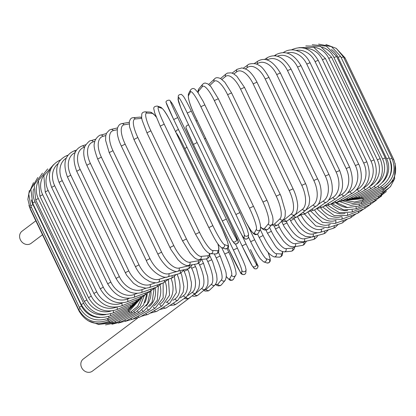 <?xml version="1.0" encoding="UTF-8"?>
<svg xmlns="http://www.w3.org/2000/svg" width="416" height="416" viewBox="0 0 416 416"><rect width="100%" height="100%" fill="white"/><g stroke="black" fill="none" stroke-linecap="round" stroke-linejoin="round"><path stroke-width="0.62" d="M190.871 296.774A7.576 6.614 -127 0 1 189.951 297.638L92.368 371.155A7.576 6.614 -127 0 1 91.062 371.899A7.576 6.614 -127 0 1 82.046 368.378A7.576 6.614 -127 0 1 83.252 359.055L137.519 318.167M185.947 297.258A2.226 1.945 53 0 0 188.651 298.376A7.576 6.614 -127 0 1 184.179 298.496M189.951 297.638A7.576 6.614 -127 0 1 188.651 298.376A2.226 1.945 53 0 0 189.03 298.158L195.629 293.186A2.226 1.945 53 0 1 192.473 292.146A20.051 9.532 -112.2 0 0 191.677 268.284L191.017 266.916M42.505 234.754L31.122 243.329A7.576 6.614 -127 0 1 29.817 244.072A7.576 6.614 -127 0 1 20.8 240.547A7.576 6.614 -127 0 1 22.006 231.228L35.828 220.813M232.107 73.112L237.198 69.274A2.226 1.945 53 0 0 236.725 71.796L233.86 73.954M253.152 83.881L256.979 82.181L305.588 183.643L301.766 185.344L253.152 83.881A20.051 9.532 -112.2 0 0 236.725 71.796M305.588 183.643L306.66 186.066L309.551 197.907L309.613 200.621L308.922 205.244L305.718 210.246A2.226 1.945 -127 0 1 302.562 209.206A20.051 9.532 -112.2 0 0 301.766 185.344M305.718 210.246L297.04 216.788A2.226 1.945 -127 0 1 293.883 215.748L302.562 209.206M292.869 216.33A20.051 9.532 -112.2 0 0 293.883 215.748M306.28 209.778L313.243 204.906A20.051 11.024 -111.4 0 0 313.836 180.487L265.226 79.024L268.965 77.381C264.675 70.06 261.295 66.03 258.82 65.302C255.715 62.395 247.686 63.903 247.858 64.99A2.226 1.846 55 0 0 247.406 67.491L245.44 68.869M265.226 79.024A20.051 11.024 -111.4 0 0 247.406 67.491M268.965 77.381L317.58 178.844L313.836 180.487M299.874 214.651L304.325 214.131L306.02 213.21A2.226 1.846 -125 0 1 303.092 212.228M306.02 213.21L316.254 206.05A2.226 1.846 -125 0 1 313.243 204.906M317.814 204.662L323.398 200.975A20.051 12.428 -110.6 0 0 325.322 176.041L276.708 74.578L280.353 73.003C272.979 60.788 265.517 56.815 257.972 61.084A2.226 1.732 56.6 0 0 257.561 63.56L256.578 64.21M276.708 74.578A20.051 12.428 -110.6 0 0 257.561 63.56M280.353 73.003L328.968 174.465L325.322 176.041M308.334 211.593L314.564 209.945A2.226 1.732 -123.4 0 1 311.922 209.082M314.564 209.945L326.264 202.218A2.226 1.732 -123.4 0 1 323.398 200.975M328.5 200.247L332.961 197.439A20.051 13.738 -109.6 0 0 336.128 172.052L287.513 70.59L291.049 69.082C283.754 57.028 275.891 53.196 267.467 57.59A2.226 1.607 57.8 0 0 267.098 59.961M287.513 70.59A20.051 13.738 -109.6 0 0 267.181 59.987M291.049 69.082L339.664 170.544L336.128 172.052M316.264 208.822L322.592 207.012A2.226 1.607 -122.2 0 1 320.211 206.211M322.592 207.012L335.676 198.775A2.226 1.607 -122.2 0 1 332.961 197.439M338.484 196.362L341.853 194.324A20.051 14.945 -108.5 0 0 346.174 168.537L297.56 67.075L300.976 65.645C293.748 53.716 285.516 50.014 276.276 54.532A2.226 1.466 58.9 0 0 275.735 55.931M297.56 67.075A20.051 14.945 -108.5 0 0 277.28 56.254M300.976 65.645L349.591 167.107L346.174 168.537M323.612 206.372L330.049 204.438A2.226 1.466 -121.1 0 1 327.907 203.668M330.049 204.438L344.417 195.759A2.226 1.466 -121.1 0 1 341.853 194.324M347.729 192.988L350.012 191.662A20.051 16.037 -107.1 0 0 355.384 165.537L306.769 64.074L310.06 62.717C307.564 57.684 304.127 54.038 299.749 51.782L296.15 50.409C291.886 49.348 287.945 49.858 284.331 51.927A2.226 1.316 59.8 0 0 283.889 52.598M306.769 64.074A20.051 16.037 -107.1 0 0 286.926 53.045M310.06 62.717L358.67 164.18L355.384 165.537M330.325 204.272L336.872 202.249A2.226 1.316 -120.2 0 1 334.953 201.474M336.872 202.249L352.409 193.19A2.226 1.316 -120.2 0 1 350.012 191.662M356.179 190.133L357.365 189.467A20.051 17.009 -105.4 0 0 363.688 163.062L315.078 61.599L318.224 60.325C311.1 48.573 302.219 45.068 291.569 49.8A2.226 1.154 60.6 0 0 291.465 49.873M315.078 61.599A20.051 17.009 -105.4 0 0 296.119 50.398M318.224 60.325L366.839 161.788L363.688 163.062M336.326 202.55L343.002 200.46A2.226 1.154 -119.4 0 1 341.297 199.664M343.002 200.46L359.601 191.095A2.226 1.154 -119.4 0 1 357.365 189.467M363.771 187.808L363.865 187.756A20.051 17.852 -103.1 0 0 371.025 161.138L322.416 59.675L325.411 58.479L313.763 47.294L298.932 47.658M322.416 59.675A20.051 17.852 -103.1 0 0 304.923 48.391M325.411 58.479L374.026 159.942L371.025 161.138M341.437 201.24L348.405 199.082A2.226 0.988 -118.7 0 1 346.902 198.26M348.405 199.082L365.929 189.478A2.226 0.988 -118.7 0 1 363.865 187.756M370.547 185.916A20.051 18.554 -100 0 0 377.338 159.775L328.723 58.313L331.568 57.205L320.497 46.374L305.817 45.937M328.723 58.313A20.051 18.554 -100 0 0 313.487 47.185M331.568 57.205L380.182 158.668L377.338 159.775M345.504 200.356L353.023 198.13A2.226 0.811 -118.1 0 1 351.718 197.267M353.023 198.13L371.342 188.365A2.226 0.811 -118.1 0 1 369.611 186.836M376.693 184.215A20.051 19.12 -95.2 0 0 382.58 158.99L333.965 57.528L336.643 56.503L326.362 46.119L312.244 44.725M333.965 57.528A20.051 19.12 -95.2 0 0 322.14 47.174M336.643 56.503L385.258 157.966L382.58 158.99M348.301 199.914L356.834 197.616A2.226 0.624 -117.5 0 1 355.711 196.7M356.834 197.616L375.809 187.756A2.226 0.624 -117.5 0 1 374.39 186.363M382.481 182.312A20.051 19.536 -87.1 0 0 386.703 158.787L338.094 57.325L340.6 56.384L331.495 46.66L318.604 44.101M338.094 57.325A20.051 19.536 -87.1 0 0 331.448 49.535M340.6 56.384L389.215 157.846L386.703 158.787M349.362 199.836L359.804 197.532A2.226 0.437 -116.9 0 1 358.862 196.56M359.804 197.532L379.288 187.663A2.226 0.437 -116.9 0 1 378.144 186.342M341.203 57.637L343.413 56.846L336.248 48.365L325.879 44.496M389.074 177.746A20.051 19.807 -71.4 0 0 390.369 160.763M343.413 56.846L392.028 158.309L389.776 159.12M348.655 199.893L361.904 197.891L361.14 196.856M361.904 197.891L381.753 188.079L380.848 186.784M344.037 58.146L345.056 57.886L336.154 48.298M345.056 57.886L393.666 159.349L392.605 159.624M347.454 200.091L363.121 198.687L362.534 197.579M363.121 198.687L383.183 189.004L382.491 187.694M345.436 200.382L354.494 202.036L363.449 199.909L362.518 197.616M363.449 199.909L383.573 190.44L383.068 189.062M343.153 200.985L352.992 203.564L362.882 201.557A2.226 0.328 -114.7 0 0 362.622 200.278M362.882 201.557L382.907 192.364A2.226 0.328 -114.7 0 0 382.58 190.902M340.148 201.734L350.646 205.4L361.426 203.611A2.226 0.52 -114.1 0 0 361.317 202.202M361.426 203.611L381.207 194.766A2.226 0.52 -114.1 0 0 381.051 193.216M336.378 202.545L347.448 207.522L359.086 206.055A2.226 0.707 -113.5 0 0 359.122 204.485M359.086 206.055L378.472 197.631A2.226 0.707 -113.5 0 0 378.482 195.983M335.894 202.769A20.051 18.268 50.3 0 0 347.833 207.579M332.509 203.954L343.829 209.976L355.888 208.879A2.226 0.884 -112.9 0 0 356.054 207.1M355.888 208.879L374.728 200.933A2.226 0.884 -112.9 0 0 374.904 199.181M331.25 204.178A20.051 17.503 53 0 0 347.641 210.418M327.933 205.478L339.43 212.69L351.848 212.051A2.226 1.061 -112.2 0 0 352.139 210.028M351.848 212.051L370.001 204.651A2.226 1.061 -112.2 0 0 370.334 202.784M326.279 205.998A20.051 16.609 55 0 0 345.108 213.408M322.629 206.986L334.24 215.623L346.996 215.556A2.226 1.227 -111.4 0 0 347.396 213.236M346.996 215.556L364.322 208.754A2.226 1.227 -111.4 0 0 364.816 206.762M320.726 207.964A20.051 15.584 56.6 0 0 341.146 216.72M316.909 208.806L328.505 218.8L341.375 219.367A2.226 1.383 -110.6 0 0 341.843 216.689M341.375 219.367L357.744 213.21A2.226 1.383 -110.6 0 0 358.384 211.084M314.558 209.945A20.051 14.44 57.8 0 0 335.577 220.527L336.097 220.34M311.033 211.406L322.468 222.316L335.02 223.449A2.226 1.529 -109.6 0 0 335.577 220.527M335.02 223.449L350.303 217.994A2.226 1.529 -109.6 0 0 351.094 215.712M307.85 211.931A20.051 13.187 58.9 0 0 328.708 224.791L330.372 224.234M304.543 214.037L315.791 226.002L327.98 227.776A2.226 1.659 -108.5 0 0 328.708 224.791M327.98 227.776L342.066 223.059A2.226 1.659 -108.5 0 0 342.987 220.605M301.028 214.734L301.08 214.848A20.051 11.835 59.8 0 0 321.199 229.278L324.095 228.384M297.414 216.502L301.08 214.848M297.518 216.72C299.926 221.64 303.061 225.628 306.925 228.67C309.145 230.61 314.662 233.797 320.299 232.31A2.226 1.784 -107.1 0 0 321.199 229.278M320.299 232.31L333.081 228.368A2.226 1.784 -107.1 0 0 334.131 225.716M293.925 218.098L294.258 218.79A20.051 10.395 60.6 0 0 313.108 233.943L317.408 232.757M289.744 218.93L290.586 220.693L294.258 218.79M290.586 220.693L291.897 223.194L298.646 231.92L300.914 233.834L305.375 236.413L312.042 237.026A2.226 1.888 -105.4 0 0 313.108 233.943M312.042 237.026L323.424 233.891A2.226 1.888 -105.4 0 0 324.574 230.994M312.827 236.808L314.392 236.444A20.051 8.871 61.3 0 0 315.245 236.142M286.322 221.468L286.988 222.862A20.051 8.871 61.3 0 0 304.502 238.758L310.95 237.25M281.622 221.437L283.228 224.78L286.988 222.862M283.228 224.78L284.435 227.131L292.053 237.219L294.065 238.935L297.944 241.249L303.259 241.883A2.226 1.981 -103.1 0 0 304.502 238.758M303.259 241.883L313.149 239.574A2.226 1.981 -103.1 0 0 314.392 236.444M278.174 224.593L279.339 227.022A20.051 7.28 61.9 0 0 295.443 243.677L303.768 242.216A20.051 7.28 61.9 0 0 305.276 241.415M273.983 225.8L275.496 228.961L279.339 227.022M275.496 228.961L276.604 231.15L283.572 241.212L286.65 244.13C288.605 245.164 288.168 246.516 293.998 246.849A2.226 2.059 -100 0 0 295.443 243.677M293.998 246.849L302.323 245.383A2.226 2.059 -100 0 0 303.768 242.216M269.516 227.401L271.362 231.244A20.051 5.637 62.5 0 0 286 248.674L292.698 248.066A20.051 5.637 62.5 0 0 294.232 246.808M267.566 233.215L271.362 231.244M265.99 230.136L267.452 233.194L275.059 245.544C277.555 249.272 280.634 251.384 284.305 251.878A2.226 2.127 -95.2 0 0 286 248.674M284.305 251.878L291.002 251.269A2.226 2.127 -95.2 0 0 292.698 248.066M260.276 229.57L263.115 235.498A20.051 3.952 63.1 0 0 276.245 253.703L281.263 253.958A20.051 3.952 63.1 0 0 282.365 251.644M259.22 237.474L263.115 235.498M257.546 234.083L259.158 237.448C263.479 245.003 266.401 253.568 274.18 256.916A2.226 2.168 -87.1 0 0 276.245 253.703M274.18 256.916L279.198 257.171A2.226 2.168 -87.1 0 0 281.263 253.958M248.373 226.616L254.67 239.751A20.051 2.231 63.7 0 0 266.25 258.731L269.552 259.844A20.051 2.231 63.7 0 0 268.003 252.2M250.676 241.665L248.378 236.87M204.547 138.783L205.681 138.346M250.697 241.712L254.67 239.751M248.373 236.896L250.671 241.696C254.275 249.137 257.483 254.831 260.307 258.788L263.552 261.82A2.226 2.2 -71.4 0 0 266.25 258.731M263.552 261.82L266.854 262.933A2.226 2.2 -71.4 0 0 269.552 259.844M250.448 249.48L250.442 249.47A20.051 0.499 64.2 0 1 257.65 265.678L256.095 263.713A20.051 0.499 64.2 0 1 246.08 243.968L241.374 234.14M242.065 245.892L193.45 144.435A20.051 0.499 -115.8 0 1 186.243 128.237M252.08 265.647A20.051 0.499 -115.8 0 1 242.07 245.903L246.08 243.968M188.708 125.024L187.174 125.18L185.926 126.916L186.009 127.93L193.45 144.435L197.101 142.542M193.45 144.435L242.065 245.898L252.34 266.063A2.226 2.215 -38.4 0 0 256.095 263.713M252.34 266.063L253.9 268.029A2.226 2.215 -38.4 0 0 257.65 265.678M228.01 247.764L232.846 257.873A20.051 1.243 -115.2 0 0 241.634 273.312L241.831 270.509A20.051 1.243 -115.2 0 0 233.397 250.016L237.416 248.108L235.44 243.984L237.406 248.092M233.397 250.016L184.782 148.554A20.051 1.243 -115.2 0 0 176.176 132.943M184.782 148.554L186.982 147.248M241.831 270.509A2.226 2.21 4 0 0 246.064 269.719L245.378 266.557L243.391 261.388L237.422 248.123M241.634 273.312A2.226 2.21 4 0 0 245.866 272.522L246.064 269.719M226.299 276.463A20.051 2.969 -114.7 0 0 229.653 278.855L231.603 275.241A20.051 2.969 -114.7 0 0 224.744 254.015L221.728 247.712M224.744 254.015L228.753 252.174M231.603 275.241A2.226 2.189 28.3 0 0 235.565 275.382C237.188 274.716 235.149 265.632 228.758 252.132L227.089 248.648M229.653 278.855A2.226 2.189 28.3 0 0 233.615 278.996L235.565 275.382M215.618 284.222A20.051 4.675 -114.1 0 0 217.792 284.206L221.478 279.807A20.051 4.675 -114.1 0 0 216.185 257.868L214.276 253.885M216.185 257.868L220.173 256.022L218.436 252.398M221.478 279.807A2.226 2.153 40 0 0 225.165 280.353C226.507 277.602 226.632 274.394 225.54 270.733L220.173 256.022M217.792 284.206A2.226 2.153 40 0 0 221.473 284.752L225.165 280.353M204.324 289.89A20.051 6.349 -113.5 0 0 206.133 289.323L211.531 284.164A20.051 6.349 -113.5 0 0 207.776 261.55L206.513 258.913M207.776 261.55L211.723 259.745L209.737 255.59M211.531 284.164A2.226 2.101 46.3 0 0 215.01 284.934C216.58 282.802 217.23 280.628 216.97 278.403L216.622 274.664L212.737 261.966L211.723 259.745M206.133 289.323A2.226 2.101 46.3 0 0 209.612 290.092L215.01 284.934M193.456 294.824A20.051 7.972 -112.9 0 0 194.771 294.159L201.838 288.288A20.051 7.972 -112.9 0 0 199.586 265.028L198.697 263.177M199.586 265.028L203.481 263.276L201.614 259.381M201.838 288.288A2.226 2.028 50.3 0 0 205.145 289.208C208.952 284.211 207.568 283.457 208.042 281.185L207.698 276.536L203.481 263.276M194.771 294.159A2.226 2.028 50.3 0 0 198.078 295.079L205.145 289.208M188.105 295.443L192.473 292.146M191.677 268.284L195.499 266.583L196.57 269.006L199.462 280.847L199.524 283.561L198.832 288.184L195.629 293.186M180.383 297.898L183.508 295.708A20.051 11.024 -111.4 0 0 184.106 271.289L183.648 270.332M184.106 271.289L187.85 269.646L187.502 268.928M183.508 295.708A2.226 1.846 55 0 0 186.519 296.858L190.658 290.649L191.454 285.386L191.376 282.355L188.978 272.246L187.85 269.646M173.425 303.134A2.226 1.846 55 0 0 176.29 304.018L186.519 296.858M172.952 300.31L175.016 298.948A20.051 12.428 -110.6 0 0 177.05 274.258M175.016 298.948A2.226 1.732 56.6 0 0 177.882 300.191L183.149 292.23L183.872 286.593L181.766 275.22L180.835 272.99M163.556 307.086A2.226 1.732 56.6 0 0 166.176 307.918L177.882 300.191M166.005 302.494L167.05 301.839A20.051 13.738 -109.6 0 0 171.044 278.351M167.05 301.839A2.226 1.607 57.8 0 0 169.764 303.181L176.358 292.552L174.424 276.442M154.289 310.596A2.226 1.607 57.8 0 0 156.681 311.412L169.764 303.181M159.635 304.387L159.682 304.356A20.051 14.945 -108.5 0 0 165.36 282.006M159.682 304.356A2.226 1.466 58.9 0 0 162.24 305.791L169.551 295.194L168.407 279.458M145.694 313.654A2.226 1.466 58.9 0 0 147.872 314.47L162.24 305.791M154.014 305.807A20.051 16.037 -107.1 0 0 160.061 285.184M153.119 306.79A2.226 1.316 59.8 0 0 155.36 308.022L163.171 297.866L163.15 282.963M137.847 316.233A2.226 1.316 59.8 0 0 139.818 317.075L155.36 308.022M149.406 306.472A20.051 17.009 -105.4 0 0 155.23 287.997M147.243 308.75A2.226 1.154 60.6 0 0 149.172 309.842L157.31 300.269L158.371 286.307M130.801 318.323A2.226 1.154 60.6 0 0 132.579 319.207L149.172 309.842M146.089 306.004A20.051 17.852 -103.1 0 0 150.961 290.904M142.08 310.232A2.226 0.988 61.3 0 0 143.723 311.241L152.084 302.188L154.019 289.068M124.618 319.92A2.226 0.988 61.3 0 0 126.199 320.845L143.723 311.241M144.763 302.718A20.051 18.554 -100 0 0 147.15 293.748M137.675 311.251A2.226 0.811 61.9 0 0 139.058 312.218L147.534 303.675L150.181 291.346M119.34 321.001A2.226 0.811 61.9 0 0 120.739 321.984L139.058 312.218M134.056 311.797A2.226 0.624 62.5 0 0 135.205 312.759L143.504 305.032L146.905 293.899M115.019 321.563A2.226 0.624 62.5 0 0 116.23 322.613L135.205 312.759M131.258 311.88A2.226 0.437 63.1 0 0 132.2 312.858L140.197 305.937L144.128 295.974M111.68 321.604A2.226 0.437 63.1 0 0 112.715 322.733L132.2 312.858M129.303 311.496L130.057 312.52L137.654 306.368L141.924 297.539M109.351 321.126L110.209 322.332L130.057 312.52M28.948 205.369L30.482 209.654L30.685 209.425M79.336 310.856L79.092 311.116L30.482 209.654M128.216 310.643L128.799 311.745L140.161 299.104M107.614 319.223L108.737 321.422L128.799 311.745M29.375 190.518L27.872 199.342L30.02 208.042L31.356 207.142M80.007 308.584L78.634 309.504L30.02 208.042M128.014 309.348L128.435 310.539L138.949 300.165M107.791 318.588L108.316 320.008L128.435 310.539M30.748 205.873L32.952 204.552L81.562 306.015L79.357 307.336L30.748 205.873L28.725 193.814L33.462 182.64M31.398 199.924A20.051 19.708 28.3 0 0 32.952 204.552M81.562 306.015A20.051 19.708 28.3 0 0 100.038 317.528M128.7 307.627A2.226 0.328 65.3 0 1 128.965 308.911L138.226 300.856M108.55 316.508A2.226 0.328 65.3 0 1 108.935 318.105L128.965 308.911M32.651 203.164L35.032 201.76L83.642 303.222L81.266 304.626L32.651 203.164L30.883 189.332L37.773 177.512M33.54 188.848A20.051 19.375 40 0 0 35.032 201.76M83.642 303.222A20.051 19.375 40 0 0 105.836 314.574M130.281 305.49A2.226 0.52 65.9 0 1 130.38 306.878L138.122 300.95M110.339 313.893A2.226 0.52 65.9 0 1 110.599 315.718L130.38 306.878M35.724 199.935L38.272 198.458L86.887 299.92L84.334 301.397L35.724 199.935L34.143 184.995L42.427 173.155M38.282 181.194A20.051 18.897 46.3 0 0 38.272 198.458M86.887 299.92A20.051 18.897 46.3 0 0 110.869 311.069M132.73 302.952A2.226 0.707 66.5 0 1 132.678 304.45L139.474 299.619M113.136 310.757A2.226 0.707 66.5 0 1 113.292 312.874L132.678 304.45M39.936 196.206L42.65 194.657L91.265 296.119L88.546 297.669L39.936 196.206L38.475 180.487L47.674 168.912M44.117 174.897A20.051 18.268 50.3 0 0 42.65 194.657M91.265 296.119A20.051 18.268 50.3 0 0 116.246 307.185M136.042 300.03A2.226 0.884 67.1 0 1 135.829 301.647L142.08 297.378M116.912 307.117A2.226 0.884 67.1 0 1 116.99 309.587L135.829 301.647M45.256 192.015L48.136 190.398L96.746 291.86L93.87 293.478L45.256 192.015L43.846 175.682L53.654 164.564M50.762 169.151A20.051 17.503 53 0 0 48.136 190.398M96.746 291.86A20.051 17.503 53 0 0 121.696 303.176L122.294 302.931M140.187 296.748A2.226 1.061 67.8 0 1 139.823 298.49L145.756 294.512M121.696 303.176A2.226 1.061 67.8 0 1 121.67 305.89L139.823 298.49M51.646 187.382L54.683 185.702L103.293 287.165L100.261 288.844L51.646 187.382C46.946 174.434 49.67 165.391 59.826 160.248A2.226 1.227 -111.4 0 1 60.258 160.217M58.162 163.608A20.051 16.609 55 0 0 54.683 185.702M103.293 287.165A20.051 16.609 55 0 0 127.499 299.021L129.272 298.324M145.132 293.119A2.226 1.227 68.6 0 1 144.617 295.006L150.368 291.153M127.499 299.021A2.226 1.227 68.6 0 1 127.291 301.808L144.617 295.006M59.062 182.354L62.239 180.617L110.854 282.079L107.671 283.816L59.062 182.354C54.324 169.307 56.768 160.456 66.404 155.792A2.226 1.383 -110.6 0 1 67.47 156M66.295 158.106A20.051 15.584 56.6 0 0 62.239 180.617M110.854 282.079A20.051 15.584 56.6 0 0 134.196 294.518L137.186 293.394M150.842 289.172A2.226 1.383 69.4 0 1 150.181 291.226L155.802 287.404M134.196 294.518A2.226 1.383 69.4 0 1 133.812 297.378L150.181 291.226M67.439 176.956L70.756 175.172L119.366 276.635L116.048 278.418L67.439 176.956C62.65 163.8 64.787 155.152 73.845 151.013A2.226 1.529 -109.6 0 1 75.546 151.715M75.14 152.589A20.051 14.44 57.8 0 0 70.756 175.172M119.366 276.635A20.051 14.44 57.8 0 0 141.736 289.702L145.98 288.189M157.264 284.934A2.226 1.529 70.4 0 1 156.468 287.165L161.938 283.369M141.736 289.702A2.226 1.529 70.4 0 1 141.18 292.625L156.468 287.165M76.716 171.241L80.158 169.411L128.773 270.873L125.325 272.704L76.716 171.241C71.864 157.94 73.653 149.505 82.082 145.948A2.226 1.659 -108.5 0 1 84.23 147.191A20.051 13.187 58.9 0 0 80.158 169.411M84.672 147.04L84.23 147.191M128.773 270.873A20.051 13.187 58.9 0 0 150.067 284.606L155.626 282.745M164.346 280.415A2.226 1.659 71.5 0 1 163.426 282.87L168.724 279.068M150.067 284.606A2.226 1.659 71.5 0 1 149.334 287.586L163.426 282.87M86.819 165.251L90.386 163.384L138.996 264.846L135.434 266.713L86.819 165.251C83.382 157.461 82.82 151.024 85.134 145.943C88.01 142.033 89.991 140.26 91.068 140.634A2.226 1.784 -107.1 0 1 93.278 141.856A20.051 11.835 59.8 0 0 90.386 163.384M94.905 141.357L93.278 141.856M138.996 264.846A20.051 11.835 59.8 0 0 159.115 279.271L166.161 277.098M172.026 275.647A2.226 1.784 72.9 0 1 170.997 278.361L172.936 277.519L176.098 274.524M159.115 279.271A2.226 1.784 72.9 0 1 158.215 282.308L170.997 278.361M97.682 159.026L101.348 157.128L149.963 258.591L146.292 260.489L97.682 159.026C94.489 150.488 93.439 145.168 94.526 143.068C94.427 138.97 99.928 134.472 100.724 135.117A2.226 1.888 -105.4 0 1 102.981 136.328A20.051 10.395 60.6 0 0 101.348 157.128M105.784 135.554L102.981 136.328M149.963 258.591A20.051 10.395 60.6 0 0 168.818 273.738L179.416 270.816M180.211 270.629A2.226 1.888 74.6 0 1 179.13 273.686L180.866 272.969L184.002 269.745M168.818 273.738A2.226 1.888 74.6 0 1 167.747 276.822L179.13 273.686M109.21 152.615L112.97 150.691L161.585 252.153L157.825 254.077L109.21 152.615L105.581 140.265L105.721 135.886L106.595 133.089L109.429 130.026L110.999 129.428A2.226 1.981 -103.1 0 1 113.261 130.64A20.051 8.871 61.3 0 0 112.97 150.691M117.244 129.709L113.261 130.64M161.585 252.153A20.051 8.871 61.3 0 0 179.098 268.05L188.989 265.741A20.051 8.871 61.3 0 0 190.46 265.065M188.989 265.741A2.226 1.981 76.9 0 1 187.741 268.871L189.316 268.273L192.364 264.732M179.098 268.05A2.226 1.981 76.9 0 1 177.85 271.18L187.741 268.871M121.321 146.068L125.164 144.128L173.779 245.591L169.936 247.53L121.321 146.068C118.96 141.071 117.603 136.594 117.25 132.636L117.333 128.986C118.082 125.772 119.579 123.984 121.826 123.62A2.226 2.059 -100 0 1 124.046 124.836A20.051 7.28 61.9 0 0 125.164 144.128M129.23 123.926L124.046 124.836M173.779 245.591A20.051 7.28 61.9 0 0 189.883 262.252L198.208 260.785A20.051 7.28 61.9 0 0 200.086 259.522M198.208 260.785A2.226 2.059 80 0 1 196.763 263.957L198.661 263.198L200.632 260.77L201.084 259.433M189.883 262.252A2.226 2.059 80 0 1 188.438 265.424L196.763 263.957M134.04 139.459L137.831 137.488L186.446 238.95L182.541 240.9L133.926 139.438L129.574 126.963L129.298 122.184C129.984 119.116 131.269 117.634 133.151 117.733A2.226 2.127 -95.2 0 1 135.247 118.966A20.051 5.637 62.5 0 0 137.831 137.488M141.731 118.378L135.247 118.966M186.446 238.95A20.051 5.637 62.5 0 0 201.084 256.381L207.782 255.772A20.051 5.637 62.5 0 0 209.586 253.516M141.653 117.9A2.226 2.127 -95.2 0 0 139.844 117.125L133.151 117.733M207.782 255.772A2.226 2.127 84.8 0 1 206.086 258.976L208.447 257.904L209.305 256.729L210.007 253.625M201.084 256.381A2.226 2.127 84.8 0 1 199.389 259.584L206.086 258.976M146.983 132.792L150.883 130.822L199.493 232.284L195.598 234.255M156.208 117.026A20.051 3.952 63.1 0 0 151.804 113.324L146.786 113.074A20.051 3.952 63.1 0 0 150.883 130.822M146.786 113.074A2.226 2.168 -87.1 0 0 144.95 111.836C143.114 112.07 142.059 112.819 141.778 114.078L141.632 117.759L142.152 120.318L146.926 132.772L195.536 234.234L203.174 247.385L204.818 249.517C207.069 252.19 208.983 253.578 210.564 253.698L215.576 253.952A2.226 2.168 92.9 0 0 217.641 250.739A20.051 3.952 63.1 0 0 217.812 243.755M199.493 232.284A20.051 3.952 63.1 0 0 212.623 250.484L217.641 250.739M151.804 113.324A2.226 2.168 -87.1 0 0 149.968 112.086L144.95 111.836M212.623 250.484A2.226 2.168 92.9 0 1 210.564 253.698M208.832 227.547L160.217 126.116L164.211 124.171L212.826 225.633L208.853 227.599M212.826 225.633A20.051 2.231 63.7 0 0 224.406 244.613L227.708 245.726A20.051 2.231 63.7 0 0 222.066 228.753L173.451 127.291A20.051 2.231 63.7 0 0 161.871 108.311L158.569 107.198A20.051 2.231 63.7 0 0 164.211 124.171M158.569 107.198A2.226 2.2 -71.4 0 0 157.295 106.07C154.518 106.246 153.374 107.26 153.863 109.117L154.731 112.954L160.217 126.116L208.827 227.578C213.346 236.397 217.391 245.081 221.707 247.707L225.009 248.82A2.226 2.2 108.6 0 0 227.708 245.726M161.871 108.311A2.226 2.2 -71.4 0 0 160.597 107.182L157.295 106.07M224.406 244.613A2.226 2.2 108.6 0 1 221.707 247.707M222.316 220.984L173.706 119.532L177.72 117.598L226.33 219.06L222.321 220.995A20.051 0.499 -115.8 0 0 232.336 240.739M226.33 219.06A20.051 0.499 64.2 0 0 236.345 238.805L237.905 240.77A20.051 0.499 64.2 0 0 230.693 224.562L182.078 123.1A20.051 0.499 64.2 0 0 172.068 103.355L170.508 101.39A20.051 0.499 64.2 0 0 177.72 117.598M170.508 101.39A2.226 2.215 -38.4 0 0 170.248 100.974C169.957 99.102 164.918 100.838 166.182 102.612L173.706 119.527A20.051 0.499 -115.8 0 1 166.499 103.324M172.068 103.355A2.226 2.215 -38.4 0 0 171.808 102.939L170.248 100.974M237.905 240.77A2.226 2.215 141.6 0 1 234.151 243.121C234.442 244.993 239.481 243.256 238.222 241.483L230.698 224.567L182.083 123.11C177.819 114.223 173.03 104.572 171.808 102.939M236.345 238.805A2.226 2.215 141.6 0 1 232.596 241.155L234.151 243.121M239.918 212.607L191.303 111.129C187.923 104.109 185.312 99.185 183.472 96.356L181.397 94.37C179.171 94.546 178.131 95.248 178.282 96.481A2.226 2.21 4 0 0 178.49 97.588L178.292 100.386A20.051 1.243 -115.2 0 0 186.727 120.884L235.342 222.347A20.051 1.243 -115.2 0 0 244.13 237.801L244.327 234.998A20.051 1.243 -115.2 0 0 235.893 214.505L187.278 113.043L191.303 111.129L239.902 212.581M187.278 113.043A20.051 1.243 -115.2 0 0 178.49 97.588M244.327 234.998A2.226 2.21 -176 0 0 248.565 234.208L247.047 228.764L239.912 212.592L235.893 214.505M178.282 96.481L178.084 99.284A2.226 2.21 4 0 0 178.292 100.386M178.084 99.284L180.768 107.64L186.727 120.884M248.565 234.208L248.368 237.011C248.513 238.243 247.473 238.945 245.253 239.122L243.178 237.136C241.337 234.307 238.727 229.382 235.347 222.362L186.732 120.9M248.368 237.011A2.226 2.21 -176 0 1 244.13 237.801M253.474 206.331L203.128 101.317L197.777 92.326L195.276 89.497C193.643 88.005 192.062 88.176 190.533 90.007A2.226 2.189 28.3 0 0 190.492 91.983L188.542 95.602A20.051 2.969 -114.7 0 0 195.395 116.828L244.01 218.291A20.051 2.969 -114.7 0 0 254.379 233.012L256.329 229.398A20.051 2.969 -114.7 0 0 249.47 208.166L200.855 106.704L204.864 104.868M200.855 106.704A20.051 2.969 -114.7 0 0 190.492 91.983M256.329 229.398A2.226 2.189 -151.7 0 0 260.291 229.538C261.357 225.774 259.085 218.02 253.484 206.289L249.47 208.166M190.533 90.007L188.583 93.621A2.226 2.189 28.3 0 0 188.542 95.602M188.583 93.621C187.517 97.386 189.79 105.139 195.39 116.875L245.747 221.842L251.098 230.833L253.599 233.662C255.232 235.154 256.812 234.983 258.341 233.152A2.226 2.189 -151.7 0 1 254.379 233.012M260.723 227.053A20.051 4.675 -114.1 0 0 264.555 228.379L268.242 223.98A20.051 4.675 -114.1 0 0 262.948 202.041L214.334 100.578L218.322 98.732L210.948 86.7L208.088 84.006L205.192 83.023L203.908 83.309L202.675 84.25A2.226 2.153 40 0 0 202.405 86.564L198.713 90.969A20.051 4.675 -114.1 0 0 198.13 92.82M214.334 100.578A20.051 4.675 -114.1 0 0 202.405 86.564M266.906 200.273L262.948 202.041M202.675 84.25L198.983 88.65A2.226 2.153 40 0 0 198.713 90.969M260.733 227.339L262.824 229.174L264.508 229.996L267.004 229.866L268.237 228.925A2.226 2.153 -140 0 1 264.555 228.379M268.237 228.925L271.929 224.526A2.226 2.153 -140 0 1 268.242 223.98M272.069 224.344A20.051 6.349 -113.5 0 0 274.581 223.938L279.978 218.78A20.051 6.349 -113.5 0 0 276.224 196.165L227.609 94.702L231.556 92.898L224.775 82.17L220.828 78.712C217.838 77.308 215.743 77.371 214.536 78.915A2.226 2.101 46.3 0 0 214.141 81.364L209.83 85.483M227.609 94.702A20.051 6.349 -113.5 0 0 214.141 81.364M231.556 92.898L280.171 194.36L276.224 196.165M214.536 78.915L209.139 84.068A2.226 2.101 46.3 0 0 208.785 84.526M271.664 224.843L274.196 225.841L275.87 225.836L278.054 224.708A2.226 2.101 -133.7 0 1 274.581 223.938M278.054 224.708L283.452 219.549A2.226 2.101 -133.7 0 1 279.978 218.78M282.495 220.47A20.051 7.972 -112.9 0 0 284.378 219.716L291.444 213.845A20.051 7.972 -112.9 0 0 289.193 190.585L240.583 89.123L244.478 87.365L236.803 76.227L233.579 73.793L231.192 72.836L227.469 73.076L226.07 73.923A2.226 2.028 50.3 0 0 225.607 76.43L221.946 79.472M240.583 89.123A20.051 7.972 -112.9 0 0 225.607 76.43M244.478 87.365L293.088 188.828L289.193 190.585M281.518 221.395L282.568 221.723L286.291 221.484L287.69 220.636A2.226 2.028 -129.7 0 1 284.378 219.716M287.69 220.636L294.757 214.765A2.226 2.028 -129.7 0 1 291.444 213.845M237.198 69.274L241.935 67.907L246.241 69.285C247.801 70.023 252.304 73.003 256.979 82.181M297.04 216.788L295.49 217.667L292.302 218.156L290.924 217.948M243.37 68.13L247.858 64.99M316.254 206.05C320.549 204.766 323.96 189.779 317.58 178.844M254.202 63.575L257.972 61.084M326.264 202.218C328.099 202.16 332.94 194.08 332.259 188.614C332.27 183.872 331.172 179.15 328.968 174.465M264.503 59.457L267.467 57.59M335.676 198.775C343.242 193.008 344.573 183.596 339.664 170.544M274.196 55.786L276.276 54.532M344.417 195.759C352.7 189.634 354.427 180.081 349.591 167.107M283.197 52.588L284.331 51.927M352.409 193.19C356.002 191.084 358.592 187.751 360.173 183.186C362.82 176.696 360.22 166.338 358.67 164.18M359.601 191.095C369.164 184.413 371.576 174.642 366.839 161.788M365.929 189.478C376.028 182.598 378.732 172.754 374.026 159.942M371.342 188.365C381.914 181.34 384.857 171.439 380.182 158.668M375.809 187.756C386.766 180.638 389.917 170.711 385.258 157.966M379.288 187.663C390.551 180.508 393.858 170.57 389.215 157.846M381.753 188.079C393.234 180.939 396.661 171.018 392.028 158.309M383.183 189.004C394.8 181.938 398.299 172.047 393.666 159.349M383.573 190.44L394.477 179.213L395.2 163.634M382.907 192.364L390.385 186.722L394.774 178.485M381.207 194.766L390.686 186.363M378.472 197.631L386.376 191.49M374.728 200.933L381.722 195.848M370.001 204.651L376.475 200.091M364.322 208.754L370.495 204.443M357.744 213.21L363.714 208.993M350.303 217.994L356.06 213.845M342.066 223.059L347.578 218.967M333.081 228.368L334.994 227.536L338.328 224.307M323.424 233.891L325.125 233.194L328.364 229.824M313.149 239.574L314.761 238.956L316.987 236.896L317.762 235.451M302.323 245.383L303.831 244.863L306.582 241.108M291.002 251.269L292.474 250.838L294.242 248.976L294.866 246.698M279.198 257.171L280.753 256.854L282.116 255.518L282.641 253.432L282.573 251.706M197.059 120.354L196.144 121.233M266.854 262.933L268.845 262.813L270 261.617L270.28 260.494L270.088 258.508L268.05 252.257M253.9 268.029C254.051 268.757 254.992 268.991 256.724 268.736C258.211 267.129 258.456 265.814 257.462 264.779L250.442 249.475M228.004 247.77L240.12 271.778C240.739 275.314 245.705 275.319 245.866 272.522M175.781 131.992L175.947 131.238L177.117 129.969L178.625 129.802M233.615 278.996L232.471 280.145L230.636 280.4L229.528 279.963L226.299 276.578M221.473 284.752L220.246 285.688L218.166 285.922L215.4 284.508M209.612 290.092L208.354 290.935L205.166 291.096L203.632 290.467M198.078 295.079L196.711 295.916L193.913 296.327L192.041 295.89M195.499 266.583L194.438 264.363M176.29 304.018L174.517 304.964L169.946 305.427M166.176 307.918L159.645 309.546M156.681 311.412L149.952 313.217M147.872 314.47L140.951 316.415M139.818 317.075L132.709 319.129M132.579 319.207L125.216 321.35M126.199 320.845L118.331 323.071M120.739 321.984L111.904 324.277M116.23 322.613L105.544 324.901M112.715 322.733L98.27 324.506M110.209 322.332L98.857 324.558L87.994 320.705M108.737 321.422C95.971 326.118 86.091 322.681 79.092 311.116M108.316 320.008C95.524 324.574 85.628 321.074 78.634 309.504M108.935 318.105C96.216 322.504 86.362 318.916 79.357 307.336M110.599 315.718C98.051 319.925 88.27 316.228 81.266 304.626M113.292 312.874C101.005 316.852 91.348 313.024 84.334 301.397M116.99 309.587C105.056 313.31 95.576 309.338 88.546 297.669M121.67 305.89C110.183 309.332 100.916 305.193 93.87 293.478M60.434 160.009L59.826 160.248M127.291 301.808C116.329 304.944 107.323 300.622 100.261 288.844M68.089 155.158L66.404 155.792M133.812 297.378C123.464 300.186 114.748 295.667 107.671 283.816M76.57 150.041L73.845 151.013M141.18 292.625C131.518 295.1 123.141 290.363 116.048 278.418M85.821 144.695L82.082 145.948M149.334 287.586L145.954 288.189L138.299 286.416L133.494 283.291L126.75 275.35L125.325 272.704M95.784 139.178L91.068 140.634M158.215 282.308C157.087 283.15 154.258 282.911 149.734 281.575L144.846 278.668C140.977 275.621 137.842 271.638 135.434 266.713M106.387 133.552L100.724 135.117M167.747 276.822C164.31 279.25 151.039 272.496 146.292 260.489M117.567 127.894L110.999 129.428M177.85 271.18C176.285 272.074 173.233 271.097 168.698 268.258C167.648 267.753 162.032 262.293 159 256.37L157.825 254.077M129.282 122.304L121.826 123.62M188.438 265.424C187.106 266.048 184.657 265.143 181.09 262.709L178.006 259.782L171.007 249.652L169.936 247.53M139.844 117.125L141.575 117.296M199.389 259.584C197.46 259.636 195.593 258.814 193.794 257.119L190.128 253.224L182.541 240.9M149.968 112.086L151.341 112.424L153.946 114.322L156.099 116.745M217.958 243.968L218.894 248.024L218.748 251.711L217.142 253.63L215.576 253.952M160.597 107.182C164.913 109.808 168.958 118.487 173.477 127.306L222.087 228.769L227.573 241.93L228.441 245.773C228.93 247.624 227.786 248.638 225.009 248.82M173.706 119.527L222.316 220.99C226.58 229.871 231.374 239.522 232.596 241.155M260.291 229.538L258.341 233.152M218.322 98.732L267.899 202.27L272.62 216.388L273.026 219.388C273.01 222.492 272.646 224.203 271.929 224.526M198.983 88.65L198.208 90.09L197.85 92.43M209.139 84.068L208.749 84.495M283.452 219.549L284.617 217.875L285.137 216.273L285.293 210.985L281.117 196.43L280.171 194.36M220.516 78.536L226.07 73.923M294.757 214.765C296.187 214.172 297.154 211.505 297.648 206.762C297.918 204.979 297.06 197.116 293.088 188.828"/></g></svg>
